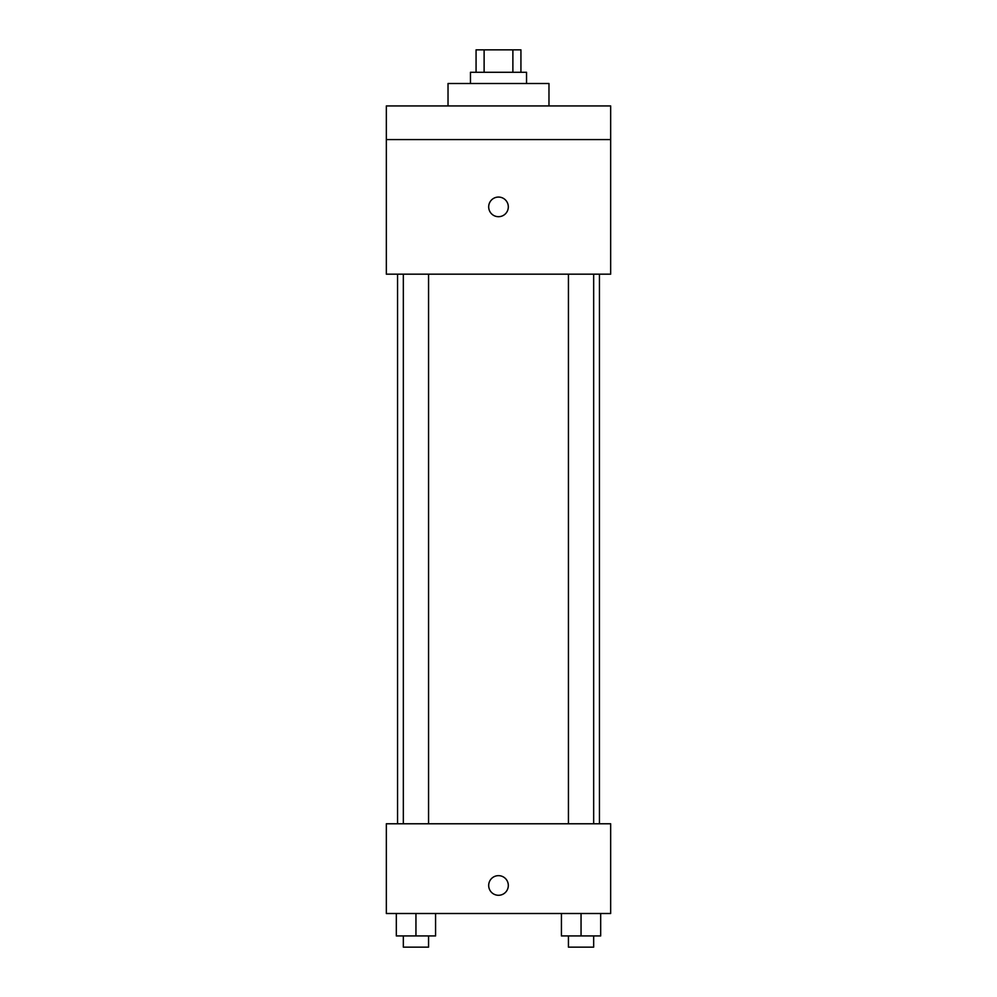 <?xml version="1.0" encoding="UTF-8"?>
<svg xmlns="http://www.w3.org/2000/svg" width="997" height="997" viewBox="0 0 997 997"><rect width="100%" height="100%" fill="white"/><g stroke="black" fill="none" stroke-linecap="round" stroke-linejoin="round"><path stroke-width="1.5" d="M484.118 72.282L484.118 49.85L476.068 49.85L476.068 72.282M484.118 49.85L520.933 49.85L520.933 72.282M512.882 72.282L512.882 49.85M470.459 83.499L470.459 72.282L526.541 72.282L526.541 83.499M548.973 105.931L548.973 83.499L448.027 83.499L448.027 105.931M386.338 105.931L610.663 105.931L610.663 139.58L386.338 139.58L386.338 105.931M610.663 139.58L610.663 274.175L386.338 274.175L386.338 139.58M498.5 216.698A9.82 9.82 0 0 1 490.001 201.967A9.82 9.82 0 0 1 506.999 201.967A9.82 9.82 0 0 1 498.5 216.698M386.338 823.771L610.663 823.771L610.663 913.501L386.338 913.501L386.338 823.771M498.5 895.281A9.82 9.82 0 0 1 490.001 880.55A9.82 9.82 0 0 1 506.999 880.55A9.82 9.82 0 0 1 498.5 895.281M561.423 913.501L561.423 935.934L600.68 935.934L600.68 913.501L600.68 935.934M581.052 935.934L581.052 913.501M593.664 935.934L593.664 947.15L568.44 947.15L568.44 935.934M396.32 913.501L396.32 935.934L435.577 935.934L435.577 913.501L435.577 935.934M415.948 935.934L415.948 913.501M428.56 935.934L428.56 947.15L403.336 947.15L403.336 935.934M599.446 823.771L599.446 274.175M397.554 823.771L397.554 274.175M568.44 274.175L568.44 823.771M593.664 274.175L593.664 823.771M428.56 823.771L428.56 274.175M403.336 823.771L403.336 274.175"/></g></svg>
